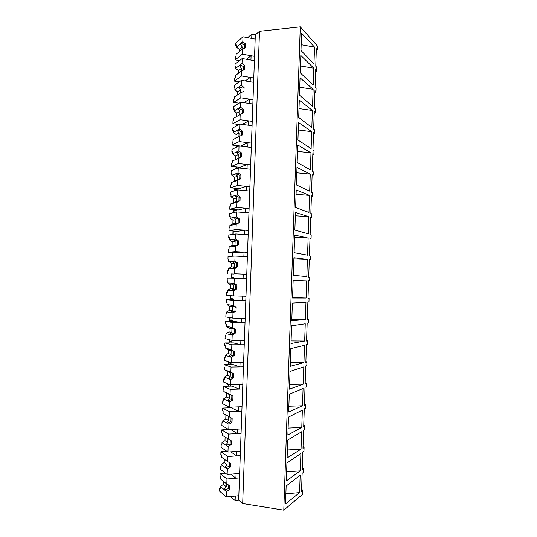 <?xml version="1.0" encoding="UTF-8"?>
<svg xmlns="http://www.w3.org/2000/svg" width="537" height="537" viewBox="0 0 537 537"><rect width="100%" height="100%" fill="white"/><g stroke="black" fill="none" stroke-linecap="round" stroke-linejoin="round"><path stroke-width="0.81" d="M316.253 51.572L317.38 49.867L317.508 46.075L300.277 26.85L259.499 31.287L255.323 34.751L251.866 34.086L247.631 37.644M236.455 45.705L235.743 45.578L235.837 42.913L242.993 36.771L242.818 41.691L240.616 43.551M238.421 103.084L238.401 103.581M237.649 124.329L237.616 125.282M236.877 145.601L236.844 146.527M236.099 166.913L236.085 167.316M233.219 246.288L233.206 246.691M232.427 268.151L232.407 268.621M231.883 283.053L231.863 283.57M231.628 290.047L231.615 290.584M228.165 385.553L228.138 386.204M227.399 406.71L227.352 407.892M226.614 428.331L226.567 429.62M225.802 450.556L225.775 451.382M224.996 472.815L224.983 473.171M227.896 429.09L227.601 429.56M228.426 407.852L228.641 407.281L226.688 405.777M231.031 341.451L231.017 341.847M231.803 320.126L231.789 320.609M232.575 298.827L232.555 299.384M233.347 277.569L233.327 278.173M233.481 267.372L233.447 268.252M234.273 245.563L234.246 246.288M235.058 223.788L235.038 224.359M235.85 202.046L235.837 202.462M236.038 147.386L238.099 146.413M238.113 146.077L238.005 145.742M251.866 34.086L251.705 38.416L255.169 39.067L238.67 500.202L242.677 503.531L259.499 31.287M255.323 34.751L255.169 39.067L242.993 36.771M300.277 26.85L283.791 510.15L242.677 503.531M283.791 510.15L302.519 494.355L302.646 490.449L301.526 491.375L302.13 473.339L303.251 472.5L303.365 468.976L302.25 469.801L302.855 451.792L303.962 451.053L304.083 447.536L302.969 448.261L303.573 430.278L304.68 429.64L304.801 426.13L303.694 426.754L304.291 408.798L305.399 408.261L305.513 404.757L304.412 405.274L305.009 387.352L306.11 386.915L306.171 385.157L306.224 383.418L305.13 383.834L305.728 365.939L306.822 365.603L306.942 362.113L305.848 362.428L306.446 344.559L307.533 344.324L307.654 340.834L306.56 341.055L307.157 323.214L308.245 323.079L308.305 321.327L308.359 319.596L307.278 319.716L307.876 301.901L308.956 301.868L309.07 298.391L307.99 298.411L308.587 280.623L309.661 280.683L309.782 277.213L308.701 277.139L309.299 259.378L310.373 259.539L310.487 256.075L309.413 255.894L310.01 238.166L311.077 238.428L311.138 236.683L311.192 234.964L310.124 234.689L310.715 216.988L311.782 217.344L311.843 215.606L311.896 213.887L310.829 213.518L311.426 195.837L312.487 196.294L312.601 192.85L311.541 192.374L312.131 174.726L313.185 175.284L313.306 171.84L312.245 171.269L312.836 153.649L313.89 154.3L313.95 152.568L314.004 150.857L312.95 150.192L313.541 132.599L314.588 133.351L314.648 131.619L314.702 129.914L313.655 129.149L314.246 111.582L315.293 112.428L315.407 109.004L314.36 108.138L314.95 90.605L315.991 91.545L316.105 88.122L315.065 87.162L315.649 69.656L316.689 70.689L316.803 67.273L315.763 66.219L316.347 48.733L317.38 49.867M313.964 63.99L300.975 50.491L301.566 33.173L314.528 47.108L313.964 63.99M308.983 212.471L309.554 195.408L296.223 189.964L295.625 207.483L308.983 212.471M311.124 148.628L311.695 131.652L298.518 122.543L297.928 139.982L311.124 148.628M312.406 110.468L299.284 100.144L298.693 117.549L311.836 127.43L312.406 110.468L298.995 108.595M313.252 85.094L313.823 68.199L300.807 55.459L300.217 72.81L313.252 85.094M299.451 95.163L300.042 77.784L313.111 89.317L312.547 106.252L299.451 95.163M308.835 216.72L295.457 212.511L294.86 230.064L308.265 233.817L308.835 216.72L295.343 215.773M297.162 162.442L297.753 144.977L310.983 152.87L310.413 169.887L297.162 162.442M296.397 184.943L296.988 167.45L310.265 174.122L309.695 191.165L296.397 184.943M302.492 405.791L303.076 388.486L289.268 394.252L288.664 412.04L302.492 405.797L288.859 406.247M307.406 259.458L293.914 257.72L293.316 275.327L306.828 276.609L307.406 259.458L293.88 258.888M303.801 366.892L290.047 371.403L289.443 389.157L303.217 384.183L303.801 366.892M291.772 320.743L292.37 303.076L305.962 302.331L305.385 319.535L291.772 320.743M306.11 298.055L292.544 298.022L293.148 280.374L306.687 280.878L306.11 298.055L292.558 297.558M294.088 252.679L294.685 235.092L308.124 238.072L307.547 255.196L294.088 252.679M304.667 341.049L305.244 323.818L291.598 325.811L290.994 343.512L304.667 341.049L291.081 340.928M301.042 449.133L287.1 457.913L287.704 440.065L301.619 431.761L301.042 449.127L287.369 449.966M287.879 434.957L288.49 417.142L302.351 410.107L301.767 427.439L287.879 434.957M290.222 366.315L290.819 348.587L304.519 345.338L303.942 362.596L290.222 366.315M286.315 480.91L286.926 463.035L300.895 453.456L300.311 470.842L286.315 480.91M299.579 492.604L285.53 503.948L286.14 486.039L300.163 475.185L299.579 492.604L285.879 493.825M239.536 60.627L235.219 59.876L242.368 54.183L254.545 56.351L251.088 55.734L251.007 57.902L250.933 60.07L254.39 60.674L242.207 58.54L242.026 63.467L244.885 65.762L244.751 69.495L241.764 70.803L241.576 75.979L253.773 77.986L250.309 77.415L250.229 79.583L250.155 81.752L253.618 82.315L241.415 80.342L241.241 85.282L244.093 87.538L243.959 91.277L240.972 92.626L240.784 97.815L253.001 99.654L249.53 99.13L249.369 103.48L252.846 103.99L240.623 102.184L240.448 107.132L243.308 109.353L243.174 113.092L240.18 114.488L239.992 119.684L252.222 121.355L248.745 120.879L248.591 125.235L252.068 125.698L239.831 124.06L239.656 129.014L242.523 131.203L242.382 134.948L239.388 136.385L239.2 141.587L251.444 143.097L247.966 142.667L247.886 144.849L247.812 147.031L251.289 147.447L239.039 145.97L238.858 150.931L241.731 153.079L241.596 156.838L238.596 158.314L238.401 163.53L250.665 164.872L247.181 164.49L247.101 166.671L247.027 168.853L250.511 169.229L238.247 167.92L238.066 172.887L240.938 175.002L240.804 178.761L237.797 180.278L237.609 185.5L249.886 186.681L246.396 186.346L246.241 190.722L249.732 191.044L237.448 189.903L237.267 194.877L240.146 196.951L240.012 200.717L236.998 202.281L236.81 207.51L249.108 208.524L245.61 208.235L245.456 212.618L248.946 212.894L236.649 211.92L236.468 216.901L239.354 218.942L239.213 222.714L236.199 224.318L236.012 229.561L248.322 230.4L244.825 230.165L244.664 234.555L248.168 234.783L235.85 233.971L235.669 238.965L238.556 240.965L238.421 244.744L235.401 246.396L235.213 251.645L247.537 252.316L244.033 252.128L243.879 256.525L247.382 256.706L235.052 256.062L234.87 261.063L237.757 263.029L237.623 266.815L234.602 268.507L234.414 273.763L246.752 274.266L243.248 274.125L243.086 278.528L246.597 278.663L234.253 278.193L234.072 283.2L236.958 285.127L236.824 288.919L233.796 290.651L233.608 295.914L245.966 296.249L242.456 296.156L242.294 300.566L245.812 300.653L233.447 300.351L233.266 305.365L236.159 307.258L236.025 311.057L232.998 312.836L232.803 318.105L245.181 318.273L241.663 318.226L241.502 322.643L245.02 322.683L232.642 322.549L232.461 327.577L235.36 329.429L235.226 333.229L232.192 335.054L231.997 340.337L244.389 340.33L240.871 340.33L240.71 344.761L244.234 344.747L231.836 344.788L231.655 349.815L234.562 351.634L234.421 355.44L231.387 357.306L231.192 362.596L243.603 362.421L240.073 362.475L239.918 366.905L243.442 366.845L231.031 367.053L230.85 372.094L233.756 373.873L233.615 377.686L230.574 379.599L230.386 384.901L242.811 384.552L239.28 384.653L239.119 389.09L242.65 388.983L230.225 389.365L230.037 394.413L232.951 396.152L232.816 399.971L229.769 401.924L229.574 407.234L242.012 406.717L238.482 406.865L238.321 411.308L241.858 411.154L229.413 411.704L229.232 416.766L232.145 418.464L232.004 422.29L228.957 424.29L228.769 429.607L241.22 428.915L237.683 429.117L237.522 433.567L241.066 433.366L228.601 434.084L228.42 439.152L231.34 440.817L231.199 444.649L228.144 446.69L227.957 452.02L240.428 451.154L236.884 451.402L236.723 455.859L240.267 455.604L227.789 456.504L227.607 461.578L230.527 463.203L230.393 467.042L227.332 469.13L227.138 474.466L239.63 473.426L236.079 473.721L235.918 478.192L239.468 477.89L226.976 478.957L226.795 484.038L229.722 485.623L229.581 489.476L226.52 491.603L226.325 496.947L238.831 495.738L235.28 496.081L235.119 500.558L230.373 496.557M315.561 72.24L316.689 70.689M301.17 44.692L314.528 47.108M246.456 59.285L251.088 55.734M302.324 467.573L303.365 468.976M301.613 488.885L302.646 490.449M238.67 500.202L235.119 500.558M230.621 474.178L235.918 478.192M314.87 92.941L315.991 91.545M300.445 65.964L313.823 68.199M245.201 80.953L250.309 77.415M314.179 113.676L315.293 112.428M299.72 87.263L313.111 89.317M243.825 102.654L249.53 99.13M313.48 134.438L314.588 133.351M242.281 124.389L248.745 120.879M312.782 155.233L313.89 154.3M298.27 129.967L311.695 131.652M239.2 141.587L232.112 145.03L240.69 146.064L247.966 142.667M312.084 176.062L313.185 175.284M297.538 151.367L310.983 152.87M235.555 168.793L235.266 168.309L236.757 166.98M237.757 168.108L238.462 167.168M238.401 163.53L231.333 166.403L239.925 167.322L247.181 164.49M311.386 196.925L312.487 196.294M296.807 172.8L310.265 174.122M234.756 190.736L234.797 189.749L236.844 189.38L237.609 188.467M234.797 189.749L234.508 189.205L235.179 188.239M237.609 185.5L230.554 187.809L239.153 188.615L246.396 186.346M310.688 217.814L311.782 217.344M296.075 194.273L309.554 195.408M233.964 212.538L234.031 210.732L236.139 210.47L236.736 209.806M234.031 210.732L233.978 209.584M236.81 207.51L229.769 209.249L238.381 209.94L245.61 208.235M309.99 238.743L311.077 238.428M233.172 234.374L233.266 231.749L235.374 231.655L235.85 231.185M233.266 231.749L233.004 230.991M236.012 229.561L228.99 230.722L237.609 231.299L244.825 230.165M309.285 259.7L310.373 259.539M294.612 237.314L308.124 238.072M232.38 256.243L232.501 252.799L234.931 252.591M232.501 252.799L232.266 252.45M235.213 251.645L228.205 252.229L236.837 252.692L244.033 252.128M308.58 280.69L309.661 280.683M231.809 273.951L233.957 274.038M234.159 278.186C233.333 277.287 232.474 277.22 231.588 277.978L231.44 278.146M234.414 273.763L243.248 274.125M307.996 298.263L309.07 298.391M293.142 280.495L306.687 280.878M233.629 299.841C232.743 298.585 231.803 298.337 230.823 299.102L230.494 299.767M233.266 305.365L227.017 304.633L227.097 302.459L226.372 302.385L226.473 299.666L242.294 300.566M307.292 319.307L308.359 319.596M291.819 319.226L305.385 319.535M232.944 321.368C232.038 319.918 231.071 319.549 230.051 320.26L229.802 321.327M232.461 327.577L226.231 326.321L226.305 324.14L225.587 324.006L225.688 321.28L234.354 321.381L241.502 322.643M306.587 340.391L307.654 340.834M232.239 342.921C231.319 341.29 230.333 340.794 229.286 341.445L228.957 342.062L229.312 342.928M231.655 349.815L225.439 348.043L225.513 345.862L224.795 345.66L224.896 342.935L233.575 342.921L240.71 344.761M305.875 361.508L306.942 362.113M290.342 362.663L303.942 362.596M231.528 364.509C230.595 362.697 229.588 362.086 228.514 362.663L228.185 363.227L229.077 364.542M230.85 372.094L224.641 369.798L224.721 367.61L224.003 367.348L224.104 364.623L232.796 364.489L239.918 366.905M305.17 382.653L306.224 383.418M289.604 384.438L303.217 384.183M227.889 383.854L227.419 384.445L229.406 386.163M230.803 386.13L229.977 384.727M230.037 394.413L223.848 391.587L223.929 389.399L223.211 389.077L223.311 386.345L232.011 386.09L239.119 389.09M304.459 403.831L305.513 404.757M230.071 407.778L229.816 407.227M229.232 416.766L223.056 413.409L223.13 411.214L222.419 410.832L222.519 408.1L231.232 407.731L238.321 411.308M303.747 425.049L304.801 426.13M288.114 428.09L301.767 427.445M230.615 429.506L237.522 433.567M303.036 446.294L304.083 447.536M230.722 451.825L236.723 455.859M286.624 471.875L300.311 470.855M242.818 41.691L245.671 44.021L245.537 47.746L242.549 49.008L242.368 54.183M242.549 49.008L236.146 54.23L236.072 56.372L235.327 56.969L235.219 59.876M235.743 45.578L236.488 44.947L236.408 47.081L239.207 49.35L239.113 51.814M245.671 44.021L244.536 44.954L240.784 43.403L236.408 47.081M244.536 44.954L244.496 48.189M240.261 43.839L242.174 46.9L241.925 49.525M242.174 46.9L239.207 49.35M239.233 81.886L234.447 81.114L241.576 75.979M241.764 70.803L235.374 75.522L235.293 77.657L234.555 78.201L234.447 81.114M235.683 66.91L234.971 66.789L235.065 64.125L242.207 58.54M242.026 63.467L235.629 68.353L235.709 66.219L234.971 66.789M239.999 65.017L243.758 66.608L243.691 69.958M244.885 65.762L243.758 66.608M235.629 68.353L238.428 70.589L238.334 73.334M239.475 65.42L241.395 68.374L241.16 71.246M241.395 68.374L238.428 70.589M239.046 103.178L233.669 102.386L240.784 97.815M240.972 92.626L234.595 96.841L234.515 98.983L233.776 99.466L233.669 102.386M234.911 88.149L234.192 88.041L234.293 85.37L241.415 80.342M241.241 85.282L234.857 89.666L234.931 87.524L234.192 88.041M239.213 86.672L242.972 88.296L242.892 91.76M244.093 87.538L242.972 88.296M234.857 89.666L237.656 91.867L237.549 94.888M238.69 87.034L240.616 89.88L240.401 93.002M240.616 89.88L237.656 91.867M239.019 124.51L232.89 123.691L239.992 119.684M240.18 114.488L233.817 118.2L233.736 120.342L232.998 120.765L232.89 123.691M234.132 109.427L233.42 109.32L233.514 106.641L240.623 102.184M240.448 107.132L234.078 111.011L234.152 108.863L233.42 109.32M238.421 108.36L242.187 110.018L242.08 113.602M243.308 109.353L242.187 110.018M234.078 111.011L236.884 113.173L236.763 116.475M237.904 108.675L239.838 111.421L239.65 114.797M239.838 111.421L236.884 113.173M239.388 136.385L233.038 139.586L232.957 141.734L232.219 142.104L232.112 145.03M233.36 130.733L232.642 130.639L232.736 127.954L239.831 124.06M239.656 129.014L233.3 132.391L233.373 130.243L232.642 130.639M237.636 130.082L241.402 131.78L241.274 135.478M242.523 131.203L241.402 131.78M236.857 137.66L237.314 137.452M233.3 132.391L236.105 134.519L235.978 138.103M237.119 130.363L239.052 132.995L238.905 136.626M239.052 132.995L236.105 134.519M238.596 158.314L232.252 161.013L232.179 163.161L231.44 163.47L231.333 166.403M232.581 152.072L231.863 151.984L231.957 149.299L239.039 145.97M238.858 150.931L232.514 153.797L232.595 151.649L231.863 151.984M236.844 151.843L240.61 153.575L240.475 157.314L241.596 156.838M241.731 153.079L240.61 153.575M236.582 159.167L240.475 157.314M236.058 159.388L232.252 161.013M232.514 153.797L235.334 155.898L235.199 159.563M236.327 152.078L238.267 154.602L238.133 158.308M238.267 154.602L235.334 155.898M237.797 180.278L231.474 182.466L231.393 184.621L230.662 184.869L230.554 187.809M231.803 173.444L231.078 173.37L231.178 170.679L238.247 167.92M238.066 172.887L231.736 175.243L231.816 173.089L231.078 173.37M236.052 173.639L239.824 175.404L239.683 179.15L240.804 178.761M240.938 175.002L239.824 175.404M235.79 180.976L239.683 179.15M235.273 181.15L237.354 179.962L231.474 182.466M231.736 175.243L234.555 177.304L234.421 180.982M235.535 173.827L237.488 176.243L237.354 179.962M237.488 176.243L234.555 177.304M236.998 202.281L230.688 203.959L230.608 206.114L229.876 206.302L229.769 209.249M231.024 194.85L230.299 194.79L230.4 192.092L237.448 189.903M237.267 194.877L230.95 196.723L231.031 194.569L230.299 194.79M235.26 195.461L239.032 197.267L238.898 201.019L240.012 200.717M240.146 196.951L239.032 197.267M234.998 202.811L238.898 201.019M234.481 202.952L236.562 201.643L233.642 202.429L230.688 203.959M230.95 196.723L233.776 198.75L233.642 202.429M234.743 195.616L236.703 197.925L236.562 201.643M236.703 197.925L233.776 198.75M236.199 224.318L229.903 225.48L229.823 227.648L229.098 227.775L228.99 230.722M230.239 216.29L229.514 216.236L229.614 213.538L236.649 211.92M236.468 216.901L230.165 218.237L230.245 216.075L229.514 216.236M234.468 217.331L238.24 219.17L238.106 222.922L239.213 222.714M239.354 218.942L238.24 219.17M234.199 224.688L238.106 222.922M233.689 224.781L235.777 223.365L232.857 223.916L229.903 225.48M230.165 218.237L232.991 220.23L232.857 223.916M233.951 217.438L235.911 219.64L235.777 223.365M235.911 219.64L232.991 220.23M235.401 246.396L229.118 247.04L229.037 249.208L228.312 249.275L228.205 252.229M229.453 237.77L228.735 237.723L228.829 235.018L235.85 233.971M235.669 238.965L229.38 239.784L229.46 237.623L228.735 237.723M233.676 239.227L237.448 241.1L237.307 244.865L238.421 244.744M238.556 240.965L237.448 241.1M233.407 246.597L237.307 244.865M232.89 246.651L234.991 245.12L232.078 245.429L229.118 247.04M229.38 239.784L232.212 241.737L232.078 245.429M233.159 239.294L235.125 241.388L234.991 245.12M235.125 241.388L232.212 241.737M234.602 268.507L228.332 268.634L228.252 270.802L227.527 270.816L227.419 273.769M228.675 259.277L227.95 259.243L228.044 256.532L235.052 256.062M234.87 261.063L228.594 261.371L228.675 259.203L227.95 259.243M232.877 261.163L236.649 263.076L236.515 266.842L237.623 266.815M237.757 263.029L236.649 263.076M232.608 268.547L236.515 266.842M232.098 268.56L234.199 266.902L231.293 266.983L228.332 268.634M228.594 261.371L231.427 263.284L231.293 266.983M232.367 261.183L234.333 263.17L234.199 266.902M234.333 263.17L231.427 263.284M233.796 290.651L227.54 290.262L227.466 292.437L226.742 292.383L226.634 295.343L233.608 295.914M227.164 280.797L227.889 280.811L227.164 280.797L227.258 278.085L234.253 278.193M226.742 292.383L227.466 292.41M234.072 283.2L227.809 282.986L227.889 280.811M232.078 283.127L235.857 285.08L235.723 288.859L236.824 288.919M236.958 285.127L235.857 285.08M231.809 290.53L235.723 288.859M231.299 290.497L233.407 288.731L230.507 288.57L227.54 290.262M227.809 282.986L230.642 284.865L230.507 288.57M231.568 283.113L233.541 284.986L233.407 288.731M233.541 284.986L230.642 284.865M232.998 312.836L226.755 311.923L226.674 314.105L225.949 313.991L225.842 316.958L232.803 318.105M225.949 313.991L226.674 314.004M226.473 299.666L233.447 300.351M231.279 305.137L235.058 307.124L234.924 310.903L236.025 311.057M236.159 307.258L235.058 307.124M231.011 312.547L234.924 310.903M230.501 312.474L232.615 310.587L229.722 310.191L226.755 311.923M227.017 304.633L229.856 306.479L229.722 310.191M230.769 305.076L232.756 306.842L232.615 310.587M232.756 306.842L229.856 306.479M232.192 335.054L225.963 333.625L225.882 335.8L225.164 335.632L225.05 338.599L231.997 340.337M225.164 335.632L225.889 335.632M225.688 321.28L232.642 322.549M230.48 327.174L234.26 329.201L234.125 332.987L235.226 333.229M235.36 329.429L234.26 329.201M230.212 334.598L234.125 332.987M229.702 334.484L231.823 332.484L228.937 331.846L225.963 333.625M226.231 326.321L229.071 328.134L228.937 331.846M229.97 327.073L231.957 328.725L231.823 332.484M231.957 328.725L229.071 328.134M231.387 357.306L225.171 355.353L225.09 357.535L224.372 357.306L224.265 360.28L231.192 362.596M224.372 357.306L225.097 357.3M224.896 342.935L231.836 344.788M229.682 349.251L233.461 351.312L233.327 355.111L234.421 355.44M234.562 351.634L233.461 351.312M229.413 356.689L233.327 355.111M228.903 356.528L231.031 354.413L228.144 353.534L225.171 355.353M225.439 348.043L228.285 349.815L228.144 353.534M229.171 349.11L231.165 350.648L231.031 354.413M231.165 350.648L228.285 349.815M230.574 379.599L224.379 377.122L224.298 379.31L223.58 379.015L223.473 381.995L230.386 384.901M223.58 379.015L224.305 378.994M224.104 364.623L231.031 367.053M228.876 371.362L232.662 373.463L232.521 377.263L233.615 377.686M233.756 373.873L232.662 373.463M228.608 378.813L232.521 377.263M228.097 378.612L230.232 376.377L227.359 375.262L224.379 377.122M224.641 369.798L227.493 371.537L227.359 375.262M228.373 371.174L230.366 372.611L230.232 376.377M230.366 372.611L227.493 371.537M229.769 401.924L223.58 398.924L223.499 401.112L222.788 400.756L222.674 403.743L229.574 407.234M222.788 400.756L223.513 400.73M223.311 386.345L230.225 389.365M227.567 393.285L231.856 395.648L231.722 399.454L232.816 399.971M232.951 396.152L231.856 395.648M227.802 400.971L231.722 399.454M227.299 400.73L229.433 398.373L226.567 397.018L223.58 398.924M223.848 391.587L226.701 393.285L226.567 397.018M227.863 393.514L229.574 394.601L229.433 398.373M229.574 394.601L226.701 393.285M228.957 424.29L222.788 420.76L222.707 422.955L221.989 422.538L221.882 425.526L228.769 429.607M221.989 422.538L222.721 422.498M222.519 408.1L229.413 411.704M227.265 415.698L231.058 417.873L230.917 421.686L232.004 422.29M232.145 418.464L231.058 417.873M226.997 423.169L230.917 421.686M226.493 422.881L228.634 420.411L225.775 418.813L222.788 420.76M223.056 413.409L225.909 415.074L225.775 418.813M226.762 415.423L228.775 416.631L228.634 420.411M228.775 416.631L225.909 415.074M228.144 446.69L221.989 442.629L221.909 444.824L221.197 444.347L221.083 447.341L227.957 452.02M228.42 439.152L222.258 435.265L222.338 433.07L221.62 432.627L221.721 429.889L228.594 429.506M221.197 444.347L221.929 444.3M221.721 429.889L228.601 434.084M230.259 440.199L230.111 443.951L231.199 444.649M226.191 445.401L230.111 443.951M225.688 445.072L227.836 442.481L224.983 440.642L221.989 442.629M225.11 437.064L224.983 440.642M227.936 438.85L227.836 442.481M225.97 437.601L226.352 437.796M227.332 469.13L221.19 464.532L221.11 466.734L220.398 466.197L220.291 469.197L227.138 474.466M227.607 461.578L221.459 457.162L221.539 454.96L220.828 454.456L220.929 451.711L226.903 451.302M220.398 466.197L221.13 466.143M220.929 451.711L227.789 456.504M229.467 462.612L229.306 466.25L230.393 467.042M225.379 467.667L229.306 466.25M224.882 467.297L227.037 464.592L224.184 462.505L221.19 464.532M224.305 459.209L224.184 462.505M227.077 461.196L227.037 464.592M226.52 491.603L220.392 486.475L220.311 488.683L219.599 488.079L219.492 491.087L226.325 496.947M226.795 484.038L220.66 479.091L220.741 476.89L220.029 476.319L220.13 473.574L225.412 473.137M219.599 488.079L220.331 488.012M220.13 473.574L226.976 478.957M228.675 485.059L228.5 488.589L229.581 489.476M224.573 489.972L228.5 488.589M224.07 489.556L226.231 486.73L223.392 484.408L220.392 486.475M223.499 481.38L223.392 484.408M226.231 483.589L226.231 486.73M231.588 277.978L231.736 273.944M230.823 299.102L230.944 295.699M230.051 320.26L230.145 317.669M229.346 339.686L229.286 341.445M228.514 362.663L228.547 361.716M235.24 169.095L235.266 168.376M234.447 190.836L234.508 189.279M233.662 212.612L233.749 210.215M232.87 234.421L232.984 231.185M232.071 256.263L232.212 252.444M231.279 278.146L231.434 273.937M232.897 278.166L231.46 278.112M230.494 299.727L230.642 295.672M233.293 299.404L230.615 299.337M229.729 320.837L229.843 317.615M232.393 320.616L229.789 320.582M228.957 341.975L229.044 339.599M231.494 341.847L228.977 341.854M230.588 363.106L228.191 363.14L228.245 361.616M227.419 384.358L227.446 383.666M229.192 384.398L227.419 384.445M242.664 43.927L240.542 43.537M241.771 65.527L239.71 65.172M240.871 87.155L238.871 86.846M239.965 108.823L238.039 108.548M239.052 130.518L237.2 130.283M238.139 152.253L236.361 152.045M237.226 174.015L235.535 173.84M236.3 195.817L234.743 195.676M235.381 217.646L233.964 217.539M234.461 239.509L233.186 239.428M233.535 261.412L232.414 261.351M232.615 283.341L231.642 283.308M231.695 305.305L230.883 305.291M230.782 327.308L230.125 327.302M229.87 349.339L229.366 349.345M228.963 371.409L228.614 371.416"/></g></svg>
